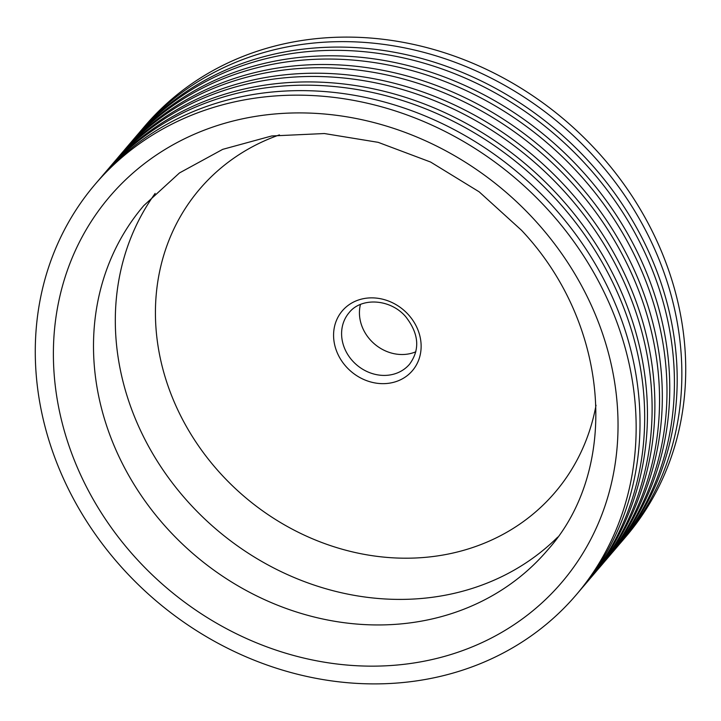 <?xml version="1.0" encoding="UTF-8"?>
<svg xmlns="http://www.w3.org/2000/svg" width="721" height="721" viewBox="0 0 721 721"><rect width="100%" height="100%" fill="white"/><g stroke="black" fill="none" stroke-linecap="round" stroke-linejoin="round"><path stroke-width="1.08" d="M547.852 209.604A316.222 277.342 -139.5 0 0 95.217 184.197A316.222 277.342 -139.5 0 0 123.579 569.455A316.222 277.342 -139.5 0 0 576.205 594.861A316.222 277.342 -139.5 0 0 547.852 209.604M576.205 594.861L580.072 590.328A316.222 277.342 -139.5 0 0 551.718 205.07A316.222 277.342 -139.5 0 0 99.083 179.673L95.217 184.197M101.436 176.96A316.222 277.342 40.5 0 1 103.752 174.212A316.222 277.342 40.5 0 1 556.378 199.618A316.222 277.342 40.5 0 1 584.74 584.875A316.222 277.342 40.5 0 1 582.388 587.588M584.74 584.875L587.516 581.622A316.222 277.342 -139.5 0 0 559.154 196.364A316.222 277.342 -139.5 0 0 106.528 170.958L103.752 174.212M108.871 168.254A316.222 277.342 40.5 0 1 111.178 165.506A316.222 277.342 40.5 0 1 563.813 190.912A316.222 277.342 40.5 0 1 592.166 576.169A316.222 277.342 40.5 0 1 589.823 578.873M592.166 576.169L594.942 572.916A316.222 277.342 -139.5 0 0 566.589 187.658A316.222 277.342 -139.5 0 0 113.954 162.252L111.178 165.506M116.306 159.548A316.222 277.342 40.5 0 1 118.614 156.799A316.222 277.342 40.5 0 1 571.248 182.197A316.222 277.342 40.5 0 1 599.602 567.454A316.222 277.342 40.5 0 1 597.249 570.167M599.602 567.454L602.377 564.21A316.222 277.342 -139.5 0 0 574.024 178.943A316.222 277.342 -139.5 0 0 121.389 153.546L118.614 156.799M123.742 150.833A316.222 277.342 40.5 0 1 126.049 148.084A316.222 277.342 40.5 0 1 578.684 173.491A316.222 277.342 40.5 0 1 607.037 558.748A316.222 277.342 40.5 0 1 604.694 561.461M607.037 558.748L609.813 555.494A316.222 277.342 -139.5 0 0 581.459 170.237A316.222 277.342 -139.5 0 0 128.825 144.84L126.049 148.084M131.177 142.127A316.222 277.342 40.5 0 1 133.484 139.378A316.222 277.342 40.5 0 1 586.119 164.776A316.222 277.342 40.5 0 1 614.472 550.042A316.222 277.342 40.5 0 1 612.129 552.755M614.472 550.042L617.248 546.788A316.222 277.342 -139.5 0 0 588.895 161.531A316.222 277.342 -139.5 0 0 136.26 136.125L133.484 139.378M138.612 133.412A316.222 277.342 40.5 0 1 140.928 130.672A316.222 277.342 40.5 0 1 593.554 156.069A316.222 277.342 40.5 0 1 621.917 541.327A316.222 277.342 40.5 0 1 619.564 544.04M621.917 541.327L625.783 536.803A316.222 277.342 -139.5 0 0 597.421 151.545A316.222 277.342 -139.5 0 0 144.795 126.139L140.928 130.672M360.446 304.46A39.727 34.842 -139.5 0 0 370.531 340.141A39.727 34.842 -139.5 0 0 415.855 351.767M143.803 205.602A265.373 232.748 -139.5 0 0 167.605 528.917A265.373 232.748 -139.5 0 0 547.446 550.231C620.159 469.551 610.426 324.441 521.508 230.269L479.159 191.822L430.608 162.045L378.165 142.334L324.36 133.538L271.736 135.963L222.726 149.346L179.484 172.932L143.803 205.602M535.054 220.446A297.151 260.614 -139.5 0 0 135.782 170.607A297.151 260.614 -139.5 0 0 136.368 558.613A297.151 260.614 -139.5 0 0 535.64 608.452A297.151 260.614 -139.5 0 0 535.054 220.446M155.15 193.408A265.373 232.748 -139.5 0 0 189.416 503.366A265.373 232.748 -139.5 0 0 557.721 537.118M279.424 134.89A233.595 204.872 -139.5 0 0 220.653 473.67A233.595 204.872 -139.5 0 0 444.551 554.755A233.595 204.872 -139.5 0 0 596.024 405.211M349.126 312.644A39.727 34.842 -139.5 0 0 352.686 361.041A39.727 34.842 -139.5 0 0 409.546 364.231C420.28 349.496 418.955 333.58 405.553 316.501C390.007 298.566 361.059 297.286 349.126 312.644M408.266 314.536A46.081 40.421 -139.5 0 0 346.35 306.813A46.081 40.421 -139.5 0 0 346.44 366.98A46.081 40.421 -139.5 0 0 408.356 374.713A46.081 40.421 -139.5 0 0 408.266 314.536"/></g></svg>
